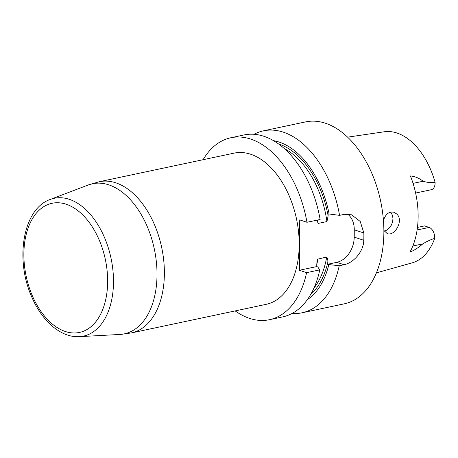 <?xml version="1.0" encoding="UTF-8"?>
<svg xmlns="http://www.w3.org/2000/svg" width="458" height="458" viewBox="0 0 458 458"><rect width="100%" height="100%" fill="white"/><g stroke="black" fill="none" stroke-linecap="round" stroke-linejoin="round"><path stroke-width="0.69" d="M254.041 134.286A93.003 57.004 78 0 1 263.459 130.833A93.003 57.004 78 0 1 339.561 215.363L344.387 214.338L351.589 214.802L360.234 221.477L363.841 232.985L354.269 229.819A22.345 16.625 108.3 0 0 347.502 214.063M263.459 130.833L305.566 121.902A93.003 57.004 -102 0 1 380.627 201.051A93.003 57.004 -102 0 1 344.17 303.854L302.062 312.791A93.003 57.004 78 0 0 339.212 265.749L344.032 264.724C353.37 262.938 363.583 251.717 363.789 240.29A93.003 57.004 -102 0 0 363.841 232.985M302.062 312.791A93.003 57.004 78 0 1 292.049 313.461M313.89 288.174A79.984 49.023 -102 0 0 326.697 257.007L317.594 259.194L316.942 261.667L316.713 266.59L317.743 266.928L319.781 269.871A93.003 57.004 78 0 1 282.632 316.913L269.459 319.707A93.003 57.004 78 0 1 235.177 310.913M269.459 319.707A93.003 57.004 78 0 0 306.608 272.665L319.781 269.871M230.861 137.749L244.028 134.955A93.003 57.004 78 0 1 320.131 219.485L306.963 222.279A93.003 57.004 78 0 0 230.861 137.749A93.003 57.004 78 0 0 203.1 159.705M306.608 272.665L299.372 270.266L316.713 266.59M299.372 270.266L299.721 219.886L306.963 222.279M278.687 144.018A81.472 49.939 78 0 1 328.134 215.861L326.949 221.569L318.058 223.424L317.119 220.126M131.389 332.932L266.195 304.33A77.287 47.369 -102 0 0 296.498 218.895A77.287 47.369 -102 0 0 234.118 153.127L99.312 181.723A77.287 47.369 78 0 1 164.382 273.558A77.287 47.369 78 0 1 131.389 332.932L119.801 334.466A76.732 47.031 -102 0 0 157.014 274.932A76.732 47.031 -102 0 0 88.096 185.026L99.312 181.723M326.697 257.007C327.613 258.358 327.985 260.098 327.814 262.228A81.472 49.939 78 0 1 310.621 294.557M339.212 265.749L328.827 264.575L327.796 264.237L327.814 262.228M328.827 264.575A83.654 51.273 78 0 1 307.289 299.704M328.134 215.861L328.151 213.852L339.561 215.363M327.796 264.237L336.796 262.325A22.345 16.625 108.3 0 0 354.217 237.124L354.269 229.819M273.552 140.669A83.654 51.273 78 0 1 329.176 214.189M417.45 227.408L424.555 225.903L429.157 227.426A8.862 5.433 78 0 1 434.711 238.372C430.766 239.591 426.764 241.44 422.705 243.925C418.721 247.48 414.45 250.223 409.893 252.158A68.488 41.976 -102 0 0 410.425 175.958C414.965 176.393 419.207 178.151 423.14 181.236C427.177 182.536 431.161 182.914 435.1 182.364A67.068 41.105 -102 0 0 384.205 131.778L347.622 137.148M390.491 212.128L392.14 214.682L392.964 218.071L392.683 221.672L391.361 225.118L389.174 228.095L386.403 230.294L384.319 231.21M415.618 193.047L431.322 189.715A8.862 5.433 -102 0 0 435.1 182.364M434.711 238.372A67.068 41.105 78 0 1 412.023 262.898L376.407 272.848M383.873 230.414L387.228 233.563C394.63 236.752 404.145 220.355 396.691 213.972L393.96 212.254C389.048 211.327 385.544 214.058 383.438 220.447M317.64 220.012A79.984 49.023 78 0 1 318.167 223.43M326.949 221.569A79.984 49.023 -102 0 0 284.263 148.524M317.921 258.873A79.984 49.023 78 0 1 316.73 264.701M344.032 264.724L336.796 262.325M363.789 240.29L354.217 237.124M417.095 229.985L429.157 227.426M413.053 183.377L423.14 181.236M412.813 246.02L422.705 243.925M79.331 336.659C60.771 337.838 41.724 320.886 31.516 296.378C14.862 258.907 23.072 208.791 50.22 199.453A70.452 43.178 78 0 1 113.492 281.996A70.452 43.178 78 0 1 79.331 336.659L119.801 334.466M107.647 281.71A66.015 40.459 78 0 1 44.437 316.02A66.015 40.459 78 0 1 45.21 205.814A66.015 40.459 78 0 1 107.647 281.71M317.199 220.899L317.274 221.363M50.22 199.453L88.096 185.026"/></g></svg>
